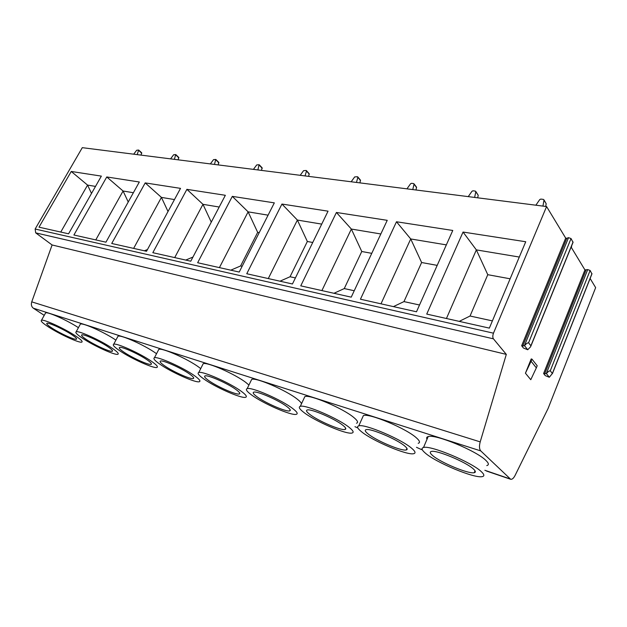 <?xml version="1.0" encoding="UTF-8"?>
<svg xmlns="http://www.w3.org/2000/svg" width="627" height="627" viewBox="0 0 627 627"><rect width="100%" height="100%" fill="white"/><g stroke="black" fill="none" stroke-linecap="round" stroke-linejoin="round"><path stroke-width="0.94" d="M480.752 450.907L33.341 308.202C31.468 306.728 30.935 304.62 31.742 301.861L52.096 244.969L506.31 354.388L480.204 441.878C479.091 446.103 479.271 449.112 480.752 450.907L510.668 479.271C512.141 479.537 513.607 478.268 515.065 475.47L548.123 408.42L595.65 287.628L590.125 278.49M33.341 308.202L44.227 315.365M565.695 238.127L521.656 345.759L522.769 346.018L566.808 238.291L565.695 238.127L546.587 206.557L82.294 147.666L35.143 229.027L35.7 232.868L52.096 244.969M546.587 206.557L493.473 333.18C492.61 335.594 492.595 337.483 493.433 338.839L506.31 354.388M489.35 328.117L525.739 241.748L463.047 232.053L426.736 314.088L489.35 328.117M416.493 311.784L452.772 230.462L396.483 221.762L360.439 299.22L416.493 311.784M351.23 297.159L387.235 220.328L336.417 212.475L300.756 285.849L351.23 297.159M292.448 283.984L328.046 211.174L281.946 204.049L246.756 273.74L292.448 283.984M239.216 272.055L274.328 202.866L232.311 196.369L197.654 262.737L239.216 272.055M190.78 261.2L225.352 195.295L186.901 189.346L152.823 252.689L190.78 261.2M146.53 251.278L180.521 188.366L145.198 182.904L111.724 243.48L146.53 251.278M105.947 242.187L139.327 181.995L106.77 176.955L73.908 235.007L105.947 242.187M68.578 233.808L101.355 176.116L71.243 171.461L38.999 227.178L68.578 233.808M571.111 247.077L584.936 269.923L587.703 269.586L590.117 270.464L591.927 273.928L552.418 373.637M566.808 238.291L568.524 237.657L571.04 238.55L573.023 242.375L530.951 345.939M510.002 478.879L484.875 470.289M486.489 471.049L510.582 479.247M422.261 449.677L419.957 448.908L422.363 449.872M419.957 448.908L416.485 447.302M357.86 427.967L354.953 426.681M418.201 443.305C420.38 442.686 419.8 440.891 416.469 437.92C406.343 428.5 369.115 412.934 363.394 415.576L362.414 417.762M356.497 423.225C358.519 422.598 357.656 420.725 353.918 417.59C343.33 408.475 309.738 394.187 304.847 396.601L304.001 398.411M301.516 403.71C301.203 402.652 299.8 401.147 297.323 399.203C286.453 390.386 255.879 377.188 251.678 379.398L250.949 380.887M248.927 385.033L245.87 382.478C234.851 373.958 206.816 361.693 203.187 363.723L202.56 364.953M200.726 368.598L198.892 367.218C187.818 358.981 161.938 347.523 158.788 349.388L158.255 350.415M156.531 353.722L155.833 353.22C144.766 345.265 120.745 334.512 117.994 336.229L117.539 337.083M115.901 340.14C104.78 332.443 82.772 322.544 80.381 324.112L79.99 324.825M78.43 327.67C67.175 320.272 47.668 311.525 45.599 312.92L45.269 313.516M486.779 465.587C489.115 464.991 488.848 463.298 485.98 460.508C476.544 450.789 434.879 433.704 428.155 436.596C426.666 437.003 426.289 437.881 427.026 439.245M425.09 452.898C435.491 462.381 474.639 478.738 482.312 476.606C484.624 476.097 484.318 474.474 481.418 471.747C471.849 462.248 430.122 444.927 423.499 447.521C421.156 448.148 421.689 449.935 425.09 452.898M432.411 455.351C429.973 453.211 429.613 451.918 431.321 451.471C436.251 449.63 466.449 462.17 473.526 469.106C475.689 471.12 475.932 472.319 474.247 472.703C468.745 474.302 439.927 462.271 432.411 455.351M361.285 431.548C372.187 440.75 407.291 455.657 413.757 453.674C415.913 453.141 415.301 451.416 411.931 448.493C401.672 439.261 364.389 423.507 358.769 425.882C356.606 426.525 357.445 428.413 361.285 431.548M367.877 433.751C365.118 431.486 364.53 430.122 366.113 429.667C370.291 427.975 397.291 439.386 404.846 446.126C407.354 448.274 407.816 449.551 406.249 449.951C401.609 451.44 375.785 440.475 367.877 433.751M303.625 412.252C314.84 421.172 346.613 434.864 352.108 433.014C354.09 432.465 353.197 430.655 349.419 427.575C338.713 418.617 305.067 404.172 300.278 406.359C298.295 407.017 299.408 408.976 303.625 412.252M309.597 414.251C306.564 411.884 305.772 410.466 307.222 409.995C310.788 408.436 335.155 418.899 343.024 425.435C345.83 427.7 346.504 429.04 345.046 429.448C341.112 430.827 317.74 420.764 309.597 414.251M251.278 394.736C262.658 403.365 291.641 416.022 296.336 414.306C298.17 413.742 297.018 411.861 292.872 408.655C281.899 399.979 251.278 386.647 247.171 388.654C245.353 389.32 246.725 391.342 251.278 394.736M256.709 396.554C253.426 394.093 252.446 392.627 253.778 392.157C256.835 390.723 279.015 400.387 287.072 406.711C290.136 409.07 290.999 410.466 289.666 410.881C286.296 412.158 264.986 402.863 256.709 396.554M203.524 378.755C214.975 387.11 241.607 398.874 245.651 397.275C247.328 396.711 245.941 394.775 241.481 391.46C230.368 383.066 202.294 370.682 198.743 372.532C197.097 373.198 198.688 375.275 203.524 378.755M208.493 380.417C204.998 377.893 203.853 376.388 205.06 375.91C207.702 374.593 228.048 383.567 236.199 389.688C239.49 392.126 240.525 393.56 239.302 393.975C236.403 395.167 216.817 386.522 208.493 380.417M159.807 364.122C171.234 372.203 195.867 383.199 199.362 381.718C200.899 381.145 199.308 379.163 194.574 375.761C183.405 367.641 157.495 356.081 154.422 357.79C152.925 358.456 154.72 360.572 159.807 364.122M164.36 365.651C160.684 363.064 159.391 361.536 160.488 361.058C162.769 359.835 181.556 368.221 189.738 374.147C193.226 376.647 194.417 378.105 193.296 378.528C190.788 379.633 172.676 371.552 164.36 365.651M119.616 350.673C130.972 358.495 153.889 368.817 156.93 367.43C158.333 366.866 156.546 364.851 151.585 361.379C140.432 353.518 116.379 342.679 113.699 344.254C112.351 344.921 114.318 347.06 119.616 350.673M123.809 352.084C119.976 349.458 118.558 347.907 119.545 347.429C121.536 346.3 138.982 354.153 147.149 359.89C150.801 362.437 152.118 363.926 151.099 364.35C148.92 365.376 132.085 357.79 123.809 352.084M82.545 338.274C93.799 345.838 115.219 355.564 117.876 354.279C119.154 353.714 117.21 351.669 112.045 348.142C100.963 340.539 78.508 330.335 76.165 331.793C74.95 332.459 77.074 334.614 82.545 338.274M86.416 339.568C82.458 336.911 80.922 335.343 81.816 334.873C83.556 333.823 99.842 341.221 107.954 346.778C111.755 349.364 113.189 350.869 112.264 351.285C110.352 352.241 94.622 345.093 86.416 339.568M48.248 326.8C59.369 334.12 79.472 343.322 81.808 342.123C82.968 341.558 80.883 339.497 75.553 335.931C64.573 328.564 43.522 318.924 41.468 320.287C40.371 320.938 42.636 323.109 48.248 326.8M51.837 327.999C47.762 325.319 46.132 323.744 46.939 323.273C48.467 322.302 63.735 329.293 71.768 334.669C75.687 337.279 77.231 338.799 76.384 339.215C74.715 340.108 59.941 333.352 51.837 327.999M527.715 349.756L524.525 345.689C526.1 343.768 527.448 342.804 528.569 342.789L530.889 345.783L530.614 346.77L527.715 349.756L523.451 348.032L521.656 345.759M584.936 269.923L543.593 373.535L544.675 373.802L586.01 270.104M549.315 377.266L546.415 373.574C547.927 371.756 549.213 370.831 550.263 370.792L552.363 373.512L549.315 377.266L545.224 375.597L543.593 373.535M531.21 358.934L525.434 373.206L531.077 361.238L531.939 359.106L531.21 358.934M531.077 361.238L536.344 367.869L530.779 379.711L525.434 373.206M531.939 359.106L537.198 365.753L536.344 367.869M524.525 345.689L522.769 346.018M546.415 373.574L544.675 373.802M543.977 199.848L546.188 203.767L545.741 206.448M542.958 206.095L543.977 200.099L543.405 199.394L540.819 199.08L539.745 199.582L535.873 205.194M571.659 245.745L571.416 247.587M475.775 191.439L478.221 195.279L477.703 197.819M474.639 197.427L475.791 191.752L475.305 191.094L472.962 190.804L471.966 191.29L468.236 196.619M414.008 183.844L416.477 187.073L416.062 190.005M412.77 189.581L414.032 184.197L413.608 183.57L411.484 183.311L410.56 183.774L406.954 188.845M357.805 176.939L360.423 180.09L359.953 182.888M356.489 182.449L357.837 177.316L357.468 176.728L354.663 176.932L351.183 181.775M306.446 170.646L309.174 173.703L308.656 176.383M305.059 175.921L306.478 171.038L306.164 170.466L303.57 170.677L300.208 175.309M261.968 167.777L261.592 170.411M257.893 169.941L259.084 164.729L256.694 164.94L253.433 169.376M218.674 162.393L218.243 164.909M214.481 164.439L215.743 159.446L213.517 159.658L210.366 163.913M178.671 157.416L178.193 159.83M174.377 159.352L175.709 154.563L173.632 154.775L170.575 158.866M141.6 152.808L141.083 155.128M137.235 154.642L138.606 150.041L136.67 150.253L133.7 154.187M492.391 320.891L470.046 316.016L487.775 274.689L510.127 278.796M446.44 318.5L476.348 249.891L487.775 274.689M459.238 321.369L470.046 316.016M463.047 232.053L476.348 249.891L519.297 257.046M380.989 303.829L410.724 238.95L421.618 262.517L437.191 265.378M396.483 221.762L410.724 238.95L446.338 244.883M419.518 304.996L403.968 301.603L421.618 262.517M393.411 306.611L403.968 301.603M321.902 290.583L351.355 229.051L361.763 251.498L371.764 253.339M336.417 212.475L351.355 229.051L380.84 233.973M354.239 290.748L344.262 288.577L361.763 251.498M333.948 293.287L344.262 288.577M268.285 278.568L297.386 220.061L307.348 241.489L312.74 242.484M281.946 204.049L297.386 220.061L321.722 224.113M295.411 277.918L290.05 276.75L307.348 241.489M279.987 281.194L290.05 276.75M219.426 267.619L248.12 211.848L257.673 232.351L259.217 232.633M232.311 196.369L248.12 211.848L268.082 215.171M242.14 266.295L240.603 265.958L257.673 232.351M230.783 270.166L240.603 265.958M174.714 257.595L202.968 204.324L211.275 222.123M186.901 189.346L202.968 204.324L219.199 207.028M185.741 260.072L192.951 257.062M133.637 248.394L161.421 197.395L168.02 211.503M145.198 182.904L161.421 197.395L174.471 199.574M144.359 250.792L147.486 249.522M95.782 239.906L123.08 191.008L128.237 201.996M106.77 176.955L123.08 191.008L133.379 192.724M60.764 232.061L87.576 185.09L91.511 193.453M71.243 171.461L87.576 185.09L95.508 186.407M480.204 441.878L31.742 301.861M493.433 338.839L35.7 232.868M493.473 333.18L35.143 229.027M524.407 345.704L568.524 237.657M528.569 342.789L571.04 238.55M530.889 345.783L573.078 241.951M550.263 370.792L590.117 270.464M546.297 373.582L587.703 269.586M552.363 373.512L591.974 273.568M543.977 200.099L546.188 203.767M475.791 191.752L478.221 195.279M414.032 184.197L416.626 187.591M357.837 177.316L360.549 180.592M306.478 171.038L309.291 174.188M259.359 165.269L262.243 168.318M215.978 159.956L218.917 162.91M175.913 155.057L178.875 157.91M138.786 150.511L141.773 153.278M428.155 436.596L423.499 447.521M475.023 470.791L474.247 472.703M363.394 415.576L358.769 425.882M406.931 448.368L406.249 449.951M304.847 396.601L300.278 406.359M345.642 428.139L345.046 429.448M251.678 379.398L247.171 388.654M290.176 409.799L289.666 410.881M203.187 363.723L198.743 372.532M239.741 393.082L239.302 393.975M158.788 349.388L154.422 357.79M193.672 377.783L193.296 378.528M117.994 336.229L113.699 344.254M151.42 363.731L151.099 364.35M80.381 324.112L76.165 331.793M112.539 350.767L112.264 351.285M45.599 312.92L41.468 320.287M76.627 338.784L76.384 339.215M259.335 164.87L262.141 167.848M215.954 159.564L218.831 162.448M175.889 154.657L178.805 157.471M138.763 150.119L141.718 152.847"/></g></svg>
